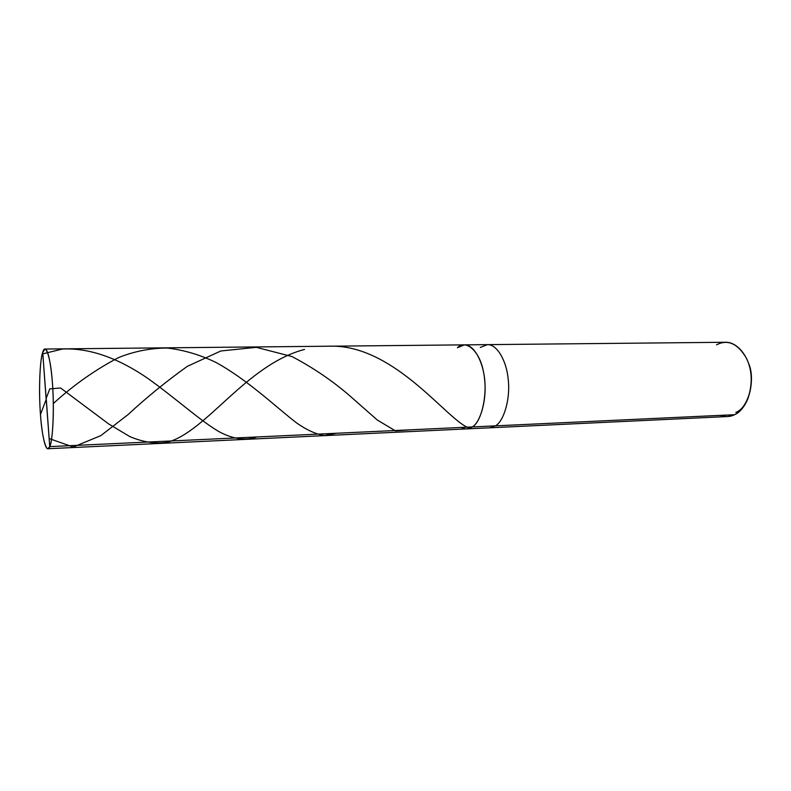 <?xml version="1.0" encoding="UTF-8"?>
<svg xmlns="http://www.w3.org/2000/svg" width="791" height="791" viewBox="0 0 791 791"><rect width="100%" height="100%" fill="white"/><g stroke="black" fill="none" stroke-linecap="round" stroke-linejoin="round"><path stroke-width="1.19" d="M461.202 427.447C465.207 429.523 468.905 429.355 472.286 426.932L49.744 446.618L42.714 352.371C45.423 341.89 50.664 357.077 52.344 382.122C54.431 406.02 52.938 441.17 49.744 446.618C52.443 441.625 54.213 414.692 52.908 391.08C51.969 369.634 48.34 348.584 45.038 349.039L42.714 352.371L49.744 446.618C46.768 455.25 41.913 437.472 40.47 414.464C38.66 392.415 39.768 359.846 42.714 352.371C40.114 359.193 38.769 386.196 40.064 408.018C40.994 428.119 44.563 449.328 47.895 448.734L49.744 446.618L472.286 426.932C481.838 421.999 488.156 392.395 483.558 372.452C480.196 351.54 465.958 338.825 457.435 347.724C465.958 338.825 480.196 351.54 483.558 372.452C488.156 392.395 481.838 421.999 472.286 426.932L466.809 428.9L472.286 426.932C480.384 422.434 487.019 399.673 484.656 379.947C483.222 362.011 474.017 344.431 464.396 344.866C474.017 344.431 483.222 362.011 484.656 379.947C487.019 399.673 480.384 422.434 472.286 426.932C468.905 429.355 465.207 429.523 461.202 427.447M45.038 349.039L464.396 344.866L457.435 347.724M464.396 344.866L487.414 344.639C497.312 344.204 506.744 361.596 508.198 379.344C510.61 398.852 503.768 421.385 495.433 425.855L472.286 426.932L495.433 425.855C503.768 421.385 510.61 398.852 508.198 379.344C506.744 361.596 497.312 344.204 487.414 344.639L480.246 347.467M487.414 344.639L725.466 342.266C737.736 341.86 749.176 357.314 750.797 373.085C753.566 390.418 744.944 410.578 734.592 414.702L495.433 425.855L489.797 427.812L495.433 425.855L734.592 414.702C739.842 412.269 744.222 407.078 747.742 399.148C752.716 384.258 752.33 370.702 746.575 358.481C737.884 343.551 727.878 339.003 716.537 344.827M735.838 412.398C748.691 408.008 755.939 378.81 748.405 362.931C752.508 373.698 752.419 385.326 748.157 397.814M720.463 415.364C725.555 417.134 730.261 416.906 734.592 414.702L727.601 416.541L47.895 448.734M46.224 399.366L40.47 414.464M53.313 403.529C74.018 384.703 95.909 369.328 118.976 357.403C134.668 351.214 150.715 348.099 167.138 348.03C183.66 349.929 199.965 354.754 216.072 362.496C247.87 380.016 275.476 406.653 296.556 422.908C306.651 429.997 315.906 434.21 324.31 435.525L336.472 433.26M46.125 399.05L42.823 353.834L62.499 349.019C91.054 347.664 120.499 359.569 147.729 378.325C174.702 397.517 198.323 419.141 217.891 431.016C232.07 438.995 245.091 440.973 256.937 436.968M46.155 398.427L49.784 388.875L60.63 388.005L108.713 423.966L129.843 436.602C142.963 442.129 155.352 444.048 167.02 442.327C206.243 432.222 246.041 364.799 304.495 349.434M328.473 346.221C394.986 343.245 449.506 423.669 469.814 428.089M46.244 398.743L49.161 438.55L73.227 447.024L100.843 435.623L128.073 414.573C146.592 397.418 166.337 381.351 187.319 366.352L220.827 350.977L256.343 347.338L292.027 356.563C315.125 368.754 335.819 383.121 354.131 399.653L377.258 419.981L395.5 430.927L411.013 429.78"/></g></svg>
